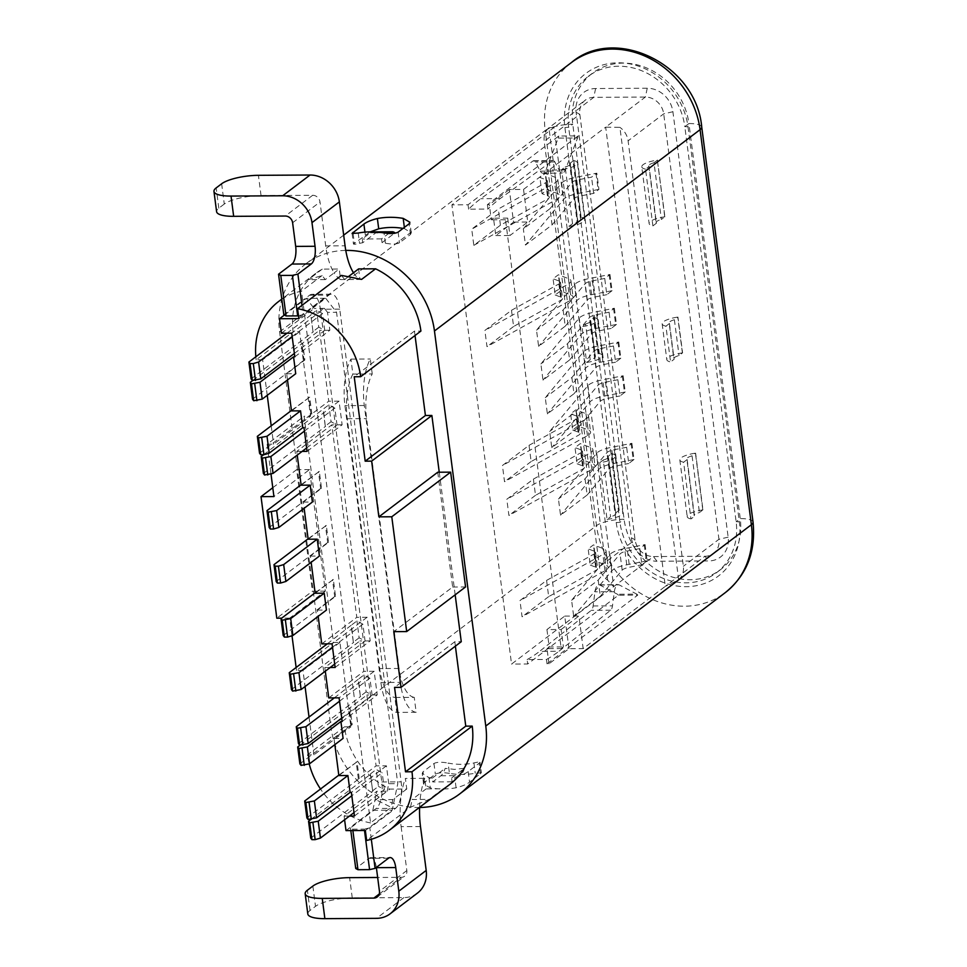 <?xml version="1.0" encoding="UTF-8"?>
<svg xmlns="http://www.w3.org/2000/svg" width="967" height="967" viewBox="0 0 967 967"><rect width="100%" height="100%" fill="white"/><g stroke="black" fill="none" stroke-linecap="round" stroke-linejoin="round"><path stroke-width="0.73" stroke-dasharray="4.83 3.63" d="M607.675 580.224L548.918 127.765A17.66 15.436 -127.2 0 0 544.216 141.315L599.467 566.747A17.66 15.436 -127.2 0 0 607.675 580.224L613.682 586.655L554.043 127.451L451.915 204.859L511.555 664.063L653.39 556.557L704.967 556.267A17.66 15.436 -127.2 0 0 713.489 553.45A17.66 15.436 -127.2 0 0 718.952 539.284L663.7 113.852A17.66 15.436 -127.2 0 0 645.376 97.051L593.75 97.353A17.66 15.436 -127.2 0 0 585.277 100.157A17.66 15.436 -127.2 0 0 579.813 114.324L635.065 539.767A17.66 15.436 -127.2 0 0 653.39 556.557L657.004 561.235L708.569 560.945A24.731 21.6 -127.2 0 0 728.151 537.168L672.899 111.737A24.731 21.6 -127.2 0 0 647.237 88.227L595.612 88.529A24.731 21.6 -127.2 0 0 576.09 112.293L631.354 537.737A24.731 21.6 -127.2 0 0 657.004 561.235M595.612 88.529L593.75 97.353L554.043 127.451L548.918 127.765L585.277 100.157M590.269 565.091L596.373 567.399A10.601 2.816 172.6 0 1 597.642 568.499A10.601 2.816 172.6 0 1 596.059 570.288L548.676 596.615L546.573 580.405L519.968 600.567L522.071 616.777L604.991 570.711A21.189 5.645 -7.4 0 0 608.146 567.133A21.189 5.645 -7.4 0 0 605.62 564.921L595.902 561.259A9.186 2.442 172.6 0 1 595.539 561.09L590.269 565.091L588.166 548.881L593.436 544.892A9.186 2.442 -7.4 0 0 593.798 545.05L603.517 548.712A21.189 5.645 172.6 0 1 606.043 550.924A21.189 5.645 172.6 0 1 602.888 554.514L519.968 600.567M548.676 596.615L522.071 616.777M595.539 561.09L593.436 544.892M577.118 463.797L583.222 466.094A10.601 2.816 172.6 0 1 584.479 467.206A10.601 2.816 172.6 0 1 582.908 468.995L535.525 495.322L533.409 479.112L506.805 499.274L508.92 515.484L591.828 469.418A21.189 5.645 -7.4 0 0 594.995 465.84A21.189 5.645 -7.4 0 0 592.457 463.628L582.75 459.954A9.186 2.442 172.6 0 1 582.388 459.796L577.118 463.797L575.002 447.588L580.273 443.587A9.186 2.442 -7.4 0 0 580.647 443.756L590.353 447.419A21.189 5.645 172.6 0 1 592.892 449.631A21.189 5.645 172.6 0 1 589.725 453.209L506.805 499.274M535.525 495.322L508.92 515.484M582.388 459.796L580.273 443.587M572.73 430.025L578.834 432.334A10.601 2.816 172.6 0 1 580.103 433.446A10.601 2.816 172.6 0 1 578.52 435.235L531.137 461.549L529.034 445.34L502.429 465.514L504.532 481.723L587.452 435.658A21.189 5.645 -7.4 0 0 590.607 432.08A21.189 5.645 -7.4 0 0 588.069 429.868L578.363 426.193A9.186 2.442 172.6 0 1 578 426.036L572.73 430.025L570.627 413.816L575.897 409.827A9.186 2.442 -7.4 0 0 576.259 409.984L585.966 413.658A21.189 5.645 172.6 0 1 588.504 415.87A21.189 5.645 172.6 0 1 585.349 419.448L502.429 465.514M531.137 461.549L504.532 481.723M578 426.036L575.897 409.827M555.191 294.971L561.295 297.28A10.601 2.816 172.6 0 1 562.552 298.38A10.601 2.816 172.6 0 1 560.981 300.169L513.598 326.495L511.495 310.286L484.878 330.448L486.993 346.657L569.914 300.592A21.189 5.645 -7.4 0 0 573.068 297.014A21.189 5.645 -7.4 0 0 570.53 294.802L560.824 291.127A9.186 2.442 172.6 0 1 560.461 290.97L555.191 294.971L553.076 278.762L558.346 274.761A9.186 2.442 -7.4 0 0 558.721 274.93L568.427 278.593A21.189 5.645 172.6 0 1 570.965 280.805A21.189 5.645 172.6 0 1 567.798 284.383L484.878 330.448M513.598 326.495L486.993 346.657M560.461 290.97L558.346 274.761M473.83 245.364L556.75 199.299A21.189 5.645 -7.4 0 0 559.905 195.721A21.189 5.645 -7.4 0 0 557.379 193.509L547.66 189.834A9.186 2.442 172.6 0 1 547.298 189.677L542.028 193.666L548.132 195.975A10.601 2.816 172.6 0 1 549.401 197.087A10.601 2.816 172.6 0 1 547.818 198.876L500.435 225.202L473.83 245.364L471.727 229.155L498.331 208.993L545.714 182.666A10.601 2.816 -7.4 0 0 547.298 180.877A10.601 2.816 -7.4 0 0 546.029 179.777L539.924 177.469L545.195 173.468A9.186 2.442 -7.4 0 0 545.557 173.625L555.276 177.299A21.189 5.645 172.6 0 1 557.802 179.511A21.189 5.645 172.6 0 1 554.647 183.089L471.727 229.155M500.435 225.202L498.331 208.993M547.298 189.677L545.195 173.468M542.028 193.666L539.924 177.469M568.971 648.7L564.728 616.088L546.935 629.577L561.126 629.505L563.398 646.911L561.198 648.579L505.511 219.763L507.699 218.095L493.508 218.179L495.769 235.597L513.562 222.108L509.331 189.496L523.522 189.411L605.668 127.148L665.308 586.353L583.161 648.615L568.971 648.7L548.978 663.846L547.044 663.858L637.749 595.104L618.397 595.225L527.68 663.978L511.555 664.063M688.021 126.846L739.332 521.902A67.388 58.878 -127.2 0 1 686.945 586.667A67.388 58.878 -127.2 0 1 616.462 524.295A67.388 58.878 -127.2 0 1 616.221 522.615L564.909 127.559A67.388 58.878 -127.2 0 1 617.297 62.807A67.388 58.878 -127.2 0 1 687.779 125.166A67.388 58.878 -127.2 0 1 688.021 126.846A10.601 2.816 -7.4 0 0 684.817 126.665A63.58 55.554 -127.2 0 0 684.6 125.081A63.58 55.554 -127.2 0 0 618.844 66.227A63.58 55.554 -127.2 0 0 588.335 76.32A63.58 55.554 -127.2 0 0 568.656 127.33L619.968 522.385A63.58 55.554 -127.2 0 0 620.198 523.969A63.58 55.554 -127.2 0 0 685.941 582.823A63.58 55.554 -127.2 0 0 716.462 572.73A63.58 55.554 -127.2 0 0 736.129 521.721L684.817 126.665L688.927 123.546L740.238 518.602A63.58 55.554 52.8 0 1 720.56 569.611A63.58 55.554 52.8 0 1 690.051 579.716A63.58 55.554 52.8 0 1 624.307 520.862A63.58 55.554 52.8 0 1 624.078 519.267L572.766 124.223A63.58 55.554 52.8 0 1 592.445 73.214A63.58 55.554 52.8 0 1 622.953 63.109A63.58 55.554 52.8 0 1 688.697 121.963A63.58 55.554 52.8 0 1 688.927 123.546A21.189 5.645 172.6 0 1 701.728 127.052M419.593 807.505A84.782 74.072 52.8 0 1 418.856 807.518A84.782 74.072 52.8 0 1 330.895 726.93L279.584 331.874A84.782 74.072 52.8 0 1 305.814 263.87A84.782 74.072 52.8 0 1 345.763 250.405M358.588 268.911L359.966 279.451L340.602 279.572L339.236 269.019L322.253 269.116A72.767 63.58 -127.2 0 0 315.653 273.419A72.767 63.58 -127.2 0 0 293.134 331.802L299.589 331.754L310.552 416.173L304.097 416.209L333.482 642.439L339.937 642.402L350.9 726.809L344.445 726.846A72.767 63.58 -127.2 0 0 389.786 789.096L406.769 788.999L405.391 778.447L424.755 778.338L426.121 788.891L443.104 788.794A72.767 63.58 -127.2 0 0 449.703 784.491M455.384 646.161L454.804 641.737L461.259 641.701M455.167 594.826L439.248 472.21M415.036 335.513L414.456 331.101L420.911 331.065M449.45 773.382C443.104 772.343 438.402 772.609 435.343 774.156L424.392 782.46L423.606 784.056L430.279 787.912A84.782 74.072 -127.2 0 0 443.333 788.963A84.782 74.072 -127.2 0 0 456.086 787.754C462.105 786.256 466.59 784.394 469.563 782.206L481.385 772.875L475.256 773.237A84.782 74.072 52.8 0 1 462.504 774.434A84.782 74.072 52.8 0 1 449.45 773.382L448.108 763.084A74.181 64.813 -127.2 0 0 461.186 764.305A74.181 64.813 -127.2 0 0 473.927 762.939C479.39 761.645 481.131 761.742 479.136 763.241L480.007 762.262L481.385 772.875M480.526 773.902L479.136 763.241L468.185 771.545C465.296 773.757 460.824 775.727 454.756 777.468A74.181 64.813 52.8 0 1 451.601 778.06L464.523 768.257L454.49 769.381L445.158 768.366A21.189 8.63 89.7 0 1 440.879 775.752L432.733 781.928L432.237 778.169A74.181 64.813 52.8 0 1 428.937 777.613L422.228 773.443L423.014 771.799L433.965 763.495C436.939 761.996 441.653 761.851 448.108 763.084M432.237 778.169L445.158 768.366M464.523 768.257A21.189 8.63 -90.3 0 1 460.244 775.643L452.085 781.819L451.601 778.06M452.085 781.819L432.733 781.928M352.085 233.41L353.463 244.022L370.264 231.85M353.124 233.736L354.333 243.043C352.314 244.542 354.055 244.651 359.555 243.346A74.181 64.813 52.8 0 1 362.698 242.753L375.631 232.962L394.983 232.854M404.363 227.39L404.532 228.671L411.241 232.842L410.467 234.485L399.504 242.79C396.482 244.288 391.768 244.421 385.362 243.2A74.181 64.813 52.8 0 0 382.062 242.644L394.343 233.337M404.532 228.671A74.181 64.813 -127.2 0 0 403.034 228.393M375.631 232.962A21.189 8.63 89.7 0 0 372.875 231.875A21.189 8.63 89.7 0 0 370.361 232.805L362.214 238.994L362.698 242.753M382.062 242.644L381.578 238.873L388.746 233.434M381.578 238.873L362.214 238.994M340.602 279.572A49.45 20.126 -90.3 0 1 334.135 272.887L339.236 269.019M353.499 272.767A49.45 20.126 89.7 0 0 359.966 279.451M322.253 269.116L308.292 279.705L322.108 275.522L325.263 279.608L334.135 272.887A49.45 20.126 -90.3 0 1 325.698 245.896L345.062 245.787M348.628 276.465L344.627 279.487L361.61 279.39M414.456 331.101L354.224 376.755M437.749 472.222L452.653 587.029L393.787 631.644M454.804 641.737L394.56 687.392M443.104 788.794L429.143 799.383L410.54 807.179L366.65 840.444M424.755 778.338A49.45 20.126 89.7 0 0 421.032 792.759L426.121 788.891M419.605 807.312A49.45 20.126 89.7 0 1 421.032 792.759L412.16 799.479L429.143 799.383M420.488 826.543L401.124 826.652A49.45 20.126 -90.3 0 1 401.668 792.867A49.45 20.126 -90.3 0 1 405.391 778.447M406.769 788.999L392.807 799.588L375.825 799.685L389.786 789.096M364.499 830.508L364.317 829.118L352.701 829.19L350.465 827.97L369.358 813.646L370.566 822.917L391.176 807.3L375.825 799.685M370.566 822.917A72.767 63.58 52.8 0 1 320.512 789.012M309.222 763.906A72.767 63.58 52.8 0 1 307.482 754.864L313.937 754.828L350.9 726.809M344.445 726.846L307.482 754.864M339.937 642.402L302.973 670.421L305.064 686.534M309.029 717.043L313.937 754.828M302.973 670.421L296.518 670.457L333.482 642.439M271.002 474.023L267.134 444.228L304.097 416.209M292.01 635.754L289.725 618.118L325.311 591.139L309.525 469.587L273.927 496.567M296.132 667.472L296.518 670.457M267.134 444.228L273.588 444.191L310.552 416.173M267.243 395.31L262.625 359.772L299.589 331.754M271.207 425.818L273.588 444.191M262.625 359.772L256.17 359.821L293.134 331.802M256.17 359.821A72.767 63.58 52.8 0 1 255.844 356.787M281.796 299.238A72.767 63.58 52.8 0 1 301.499 291.14L302.707 300.411L283.815 314.734M322.108 275.522L301.499 291.14M325.263 279.608L308.292 279.705M221.648 183.778L224.284 204.037A28.261 7.531 -7.4 0 1 261.042 195.576L312.667 195.286A7.059 6.177 52.8 0 1 320.004 201.994L325.698 245.896M224.284 204.037L218.808 208.183A28.261 7.531 -7.4 0 0 216.596 211.676M344.627 279.487L341.472 275.402M301.97 305.354L303.167 314.626L298.501 315.701M371.316 839.283L369.829 827.849L395.563 808.339A21.189 8.63 89.7 0 0 401.148 781.856L339.755 309.15A21.189 8.63 89.7 0 0 331.415 294.173A21.189 8.63 89.7 0 0 328.913 295.116L303.167 314.626M298.876 318.614L325.71 298.283L336.552 312.317L397.775 783.669L392.191 810.165L365.357 830.496M369.829 827.849L364.317 829.118M410.54 807.179L412.16 799.479M417.442 893.109A28.261 24.695 -127.2 0 1 403.88 897.594L352.254 897.896A28.261 7.531 -7.4 0 0 315.496 906.345L310.02 910.491A28.261 7.531 -7.4 0 0 307.808 913.984M401.124 826.652L406.829 870.554A7.059 6.177 52.8 0 1 404.641 876.211A7.059 6.177 52.8 0 1 401.257 877.335L377.65 877.48M350.465 827.97L350.803 830.58M388.504 858.2L369.152 858.309L355.735 868.487M369.152 858.309A14.13 5.754 -90.3 0 1 370.82 857.693A14.13 5.754 -90.3 0 1 376.344 867.423M392.807 799.588L391.176 807.3M289.725 618.118L281.675 618.167M312.063 294.294A21.189 8.63 -90.3 0 0 309.549 295.225L302.707 300.411L369.358 813.646L376.211 808.46A21.189 8.63 -90.3 0 0 381.796 781.965L320.391 309.259A21.189 8.63 -90.3 0 0 312.063 294.294L331.415 294.173M325.311 591.139L312.414 591.212L276.816 618.191M309.525 469.587L296.627 469.66L312.414 591.212M272.779 487.731L296.627 469.66M346.005 830.605L372.839 810.273L376.84 791.284L344.119 816.088L344.59 819.774M306.89 817.877L376.09 765.888L366.88 694.995L350.03 707.771L352.218 724.646L334.026 738.437L334.836 744.65M328.768 697.908L363.81 671.352L359.869 640.964L324.815 667.52L325.299 671.207M321.745 643.889L356.799 617.321L331.802 424.864L296.748 451.432L297.232 455.106M259.531 453.209L328.732 401.22L319.521 330.315L302.659 343.104L304.859 359.978L286.667 373.77L287.477 379.983M281.409 333.252L314.13 308.449L306.358 298.392L325.71 298.283M284.383 315.049L306.358 298.392M372.621 790.776L370.434 773.89L372.621 790.776L378.435 786.376L376.236 769.49L382.183 772.754L351.795 795.768M370.434 773.89L376.236 769.49M366.155 691.828L360.34 696.24L358.153 679.354L363.955 674.954L369.902 678.205L372.102 695.092L366.155 691.828L363.955 674.954M359.132 637.809L353.33 642.209L351.13 625.323L356.944 620.923L362.891 624.186L365.079 641.073L359.132 637.809L356.944 620.923M331.065 421.709L325.263 426.109L323.063 409.222L328.877 404.822L334.824 408.086L337.012 424.96L331.065 421.709L328.877 404.822M318.796 327.16L312.982 331.572L310.794 314.686L316.596 310.286L322.543 313.55L324.731 330.424L318.796 327.16L316.596 310.286M352.882 830.568L352.701 829.19M372.839 810.273L392.191 810.165M354.442 816.027L387.163 791.236L376.84 791.284M349.486 816.063L344.119 816.088M387.163 791.236L388.746 783.729L397.775 783.669M307.083 451.371L342.125 424.803L339.054 401.16L328.732 401.22M342.125 424.803L331.802 424.864M335.138 667.46L370.192 640.903L367.122 617.26L356.799 617.321M370.192 640.903L359.869 640.964M342.161 721.491L377.215 694.922L374.144 671.291L363.81 671.352M377.215 694.922L366.88 694.995M388.746 783.729L386.413 765.828L376.09 765.888M294.802 356.823L329.844 330.255L327.523 312.365L336.552 312.317M329.844 330.255L319.521 330.315M339.054 401.16L304.013 427.728M311.87 413.997L309.682 397.111L291.49 410.902M252.762 380.466L302.659 343.104M294.343 353.451L324.731 330.424M292.155 336.564L322.543 313.55M327.523 312.365L324.453 308.388L291.732 333.192M324.453 308.388L314.13 308.449M334.026 738.437L343.092 738.389M330.194 667.496L324.815 667.52M315.121 592.819L333.361 579.451L335.549 596.337L317.357 610.129L318.167 616.33M317.357 610.129L326.435 610.068M308.098 538.8L326.338 525.432L328.538 542.318L310.347 556.098L311.156 562.31M310.347 556.098L319.412 556.049M301.088 484.769L319.328 471.4L321.515 488.287L303.336 502.078L304.134 508.279M303.336 502.078L312.401 502.018M302.115 451.396L296.748 451.432M286.667 373.77L295.733 373.709M310.745 838.135L372.972 790.97M353.982 812.655L384.37 789.628L378.435 786.376M310.987 819.4L370.784 774.083M384.37 789.628L382.183 772.754M386.413 765.828L351.372 792.396M359.228 778.665L357.041 761.791L338.849 775.57M300.121 745.134L350.03 707.771M374.144 671.291L339.091 697.848M341.702 718.118L372.102 695.092M339.514 701.232L369.902 678.205M334.316 697.884L358.153 679.354M360.34 696.24L358.503 679.547M298.465 743.599L360.691 696.433M367.122 617.26L332.068 643.829M334.691 664.087L365.079 641.073M332.491 647.213L362.891 624.186M327.293 643.853L351.13 625.323M353.33 642.209L351.492 625.516M291.442 689.568L353.68 642.402M319.328 471.4L301.136 485.192M326.338 525.432L308.159 539.211M333.361 579.451L315.169 593.242M306.624 447.987L337.012 424.96M304.424 431.101L334.824 408.086M263.628 454.732L323.063 409.222M325.263 426.109L323.425 409.416M263.375 473.467L325.613 426.302M321.515 488.287L320.645 488.492L318.457 471.606M269.177 527.498L320.645 488.492M328.538 542.318L327.668 542.511L325.468 525.625M276.187 581.53L327.668 542.511M335.549 596.337L334.679 596.542L332.491 579.656M283.21 635.549L334.679 596.542M352.218 724.646L351.347 724.851L349.16 707.965M299.879 763.87L351.347 724.851M338.801 775.159L357.041 761.791M358.358 778.87L356.17 761.984M291.43 410.479L309.682 397.111M310.999 414.202L308.811 397.316M304.859 359.978L303.989 360.183L301.789 343.297M252.508 399.19L303.989 360.183M312.982 331.572L310.794 314.686M251.106 378.931L313.332 331.766M286.945 333.216L311.144 314.879M452.653 587.029L465.562 586.945M619.085 510.346L615.544 513.03L608.17 456.303L611.712 453.62L619.194 510.371A17.66 4.702 -7.4 0 1 622.845 512.667L615.483 455.94A17.66 4.702 172.6 0 1 614.093 458.128A17.66 4.702 172.6 0 1 599.697 462.722L603.239 460.038L610.612 516.765L607.071 519.448L599.697 462.722M590.221 359.76L586.679 362.444L582.025 326.653L585.567 323.969L590.221 359.76A10.601 2.816 172.6 0 0 594.62 357.875A10.601 2.816 172.6 0 0 595.442 356.569L590.801 320.778A10.601 2.816 -7.4 0 0 590.499 320.234L594.04 317.551L598.682 353.342L595.152 356.025L590.499 320.234M572.549 223.679L569.007 226.363L561.634 169.648L565.175 166.965L572.549 223.679A10.601 2.816 172.6 0 0 577.77 220.5L570.409 163.774A10.601 2.816 -7.4 0 0 570.107 163.23L573.649 160.534L581.01 217.261L577.468 219.944L570.107 163.23M607.071 519.448A17.66 4.702 -7.4 0 0 621.467 514.855A17.66 4.702 -7.4 0 0 622.845 512.667M615.544 513.03A10.601 2.816 172.6 0 1 615.834 513.574A10.601 2.816 172.6 0 1 610.612 516.765M611.712 453.62L611.821 453.644A17.66 4.702 172.6 0 1 615.483 455.94M603.239 460.038A10.601 2.816 -7.4 0 0 608.473 456.847A10.601 2.816 -7.4 0 0 608.17 456.303M586.679 362.444A17.66 4.702 -7.4 0 0 601.075 357.838A17.66 4.702 -7.4 0 0 602.453 355.663A17.66 4.702 -7.4 0 0 598.803 353.366L598.682 353.342M594.04 317.551L594.149 317.575A17.66 4.702 172.6 0 1 597.799 319.872A17.66 4.702 172.6 0 1 596.421 322.047A17.66 4.702 172.6 0 1 582.025 326.653M585.567 323.969A10.601 2.816 -7.4 0 0 589.967 322.084A10.601 2.816 -7.4 0 0 590.801 320.778M569.007 226.363A17.66 4.702 -7.4 0 0 584.781 219.582A17.66 4.702 -7.4 0 0 581.131 217.285L581.01 217.261M573.649 160.534L573.757 160.57A17.66 4.702 172.6 0 1 577.408 162.867A17.66 4.702 172.6 0 1 561.634 169.648M565.175 166.965A10.601 2.816 -7.4 0 0 570.409 163.774M509.331 189.496L489.338 204.641L487.404 204.653L578.109 135.9L558.757 136.021L468.04 204.762L451.915 204.859M647.237 88.227L645.376 97.051L605.668 127.148L619.895 127.354L678.665 579.813L665.308 586.353L704.967 556.267L708.569 560.945M678.665 579.813A17.66 15.436 -127.2 0 0 683.355 566.263L628.103 140.831A17.66 15.436 -127.2 0 0 619.895 127.354M561.126 629.505L578.931 616.003L583.161 648.615M507.699 218.095L509.96 235.513L527.764 222.023L523.522 189.411M598.198 580.103L600.302 596.313L573.697 616.475L571.594 600.277L609.875 554.466A21.189 5.645 172.6 0 1 624.646 548.591L644.264 544.759A9.186 2.442 -7.4 0 0 645.062 544.59L639.791 548.579L627.462 550.997A10.601 2.816 -7.4 0 0 620.077 553.934L598.198 580.103L571.594 600.277M645.062 544.59L647.165 560.8L641.895 564.788L639.791 548.579M585.047 478.81L587.15 495.019L560.546 515.181L558.442 498.972L596.724 453.172A21.189 5.645 172.6 0 1 611.482 447.298L631.1 443.466A9.186 2.442 -7.4 0 0 631.898 443.297L626.64 447.286L614.299 449.703A10.601 2.816 -7.4 0 0 606.925 452.641L585.047 478.81L558.442 498.972M631.898 443.297L634.014 459.506L628.743 463.495L626.64 447.286M576.272 411.277L578.375 427.487L551.77 447.661L549.667 431.451L587.948 385.64A21.189 5.645 172.6 0 1 602.719 379.765L622.337 375.933A9.186 2.442 -7.4 0 0 623.135 375.764L617.865 379.753L605.535 382.17A10.601 2.816 -7.4 0 0 598.15 385.108L576.272 411.277L549.667 431.451M623.135 375.764L625.238 391.973L619.968 395.962L617.865 379.753M571.884 377.517L573.987 393.726L547.382 413.888L545.279 397.679L583.56 351.879A21.189 5.645 172.6 0 1 598.331 346.005L617.949 342.161A9.186 2.442 -7.4 0 0 618.747 342.004L613.477 345.993L601.148 348.41A10.601 2.816 -7.4 0 0 593.762 351.347L571.884 377.517L545.279 397.679M618.747 342.004L620.85 358.201L615.58 362.202L613.477 345.993M567.496 343.756L569.611 359.954L542.995 380.128L540.891 363.918L579.185 318.119A21.189 5.645 172.6 0 1 593.943 312.244L613.562 308.4A9.186 2.442 -7.4 0 0 614.359 308.231L609.089 312.232L596.76 314.638A10.601 2.816 -7.4 0 0 589.374 317.575L567.496 343.756L540.891 363.918M614.359 308.231L616.462 324.441L611.192 328.429L609.089 312.232M563.12 309.984L565.224 326.193L538.619 346.355L536.516 330.158L574.797 284.346A21.189 5.645 172.6 0 1 589.556 278.472L609.174 274.64A9.186 2.442 -7.4 0 0 609.972 274.471L604.713 278.46L592.372 280.877A10.601 2.816 -7.4 0 0 584.999 283.815L563.12 309.984L536.516 330.158M609.972 274.471L612.087 290.68L606.817 294.669L604.713 278.46M549.957 208.691L523.352 228.853L561.634 183.053A21.189 5.645 172.6 0 1 576.405 177.179L596.023 173.335A9.186 2.442 -7.4 0 0 596.82 173.178L591.55 177.166L579.221 179.584A10.601 2.816 -7.4 0 0 571.835 182.521L549.957 208.691L552.06 224.9L525.456 245.062L523.352 228.853M552.06 224.9L573.939 198.719A10.601 2.816 172.6 0 1 581.324 195.793L593.653 193.376L598.924 189.375L596.82 173.178M593.653 193.376L591.55 177.166M513.562 222.108L527.764 222.023M493.508 218.179L491.309 219.835L489.338 204.641M547.044 663.858L546.476 659.458L527.112 659.567L527.68 663.978M548.978 663.846L547.008 648.652L561.198 648.579M505.511 219.763L491.309 219.835M487.404 204.653L487.972 209.065L468.62 209.174A353.245 143.757 -90.3 0 1 479.729 199.492A353.245 143.757 89.7 0 1 480.792 198.694L532.962 161.005A7.059 2.877 -90.3 0 1 533.772 160.703A7.059 2.877 -90.3 0 1 535.476 162.057L540.311 171.171A10.601 4.315 89.7 0 0 542.874 173.202A10.601 4.315 89.7 0 0 544.131 172.73A10.601 4.315 89.7 0 0 545.92 170.035L558.213 138.088L577.577 137.979L565.284 169.926A10.601 4.315 -90.3 0 1 563.483 172.622A10.601 4.315 -90.3 0 1 562.238 173.093A10.601 4.315 -90.3 0 1 559.675 171.05L554.84 161.948A7.059 2.877 89.7 0 0 553.136 160.595A7.059 2.877 89.7 0 0 552.314 160.885L500.157 198.586A353.245 143.757 89.7 0 0 499.093 199.383A353.245 143.757 89.7 0 0 487.972 209.065M468.04 204.762L468.62 209.174M618.397 595.225A7.555 3.082 89.7 0 0 617.466 594.258L599.818 585.011A10.601 4.315 89.7 0 0 598.96 584.805A10.601 4.315 89.7 0 0 597.703 585.265A10.601 4.315 89.7 0 0 594.947 591.816L593.134 605.958A7.059 2.877 -90.3 0 1 591.308 610.31L539.586 651.359L558.95 651.25L610.673 610.201A7.059 2.877 89.7 0 0 612.486 605.85L614.311 591.707A10.601 4.315 -90.3 0 1 617.067 585.156A10.601 4.315 -90.3 0 1 618.324 584.684A10.601 4.315 -90.3 0 1 619.17 584.89L636.818 594.149L617.466 594.258M527.112 659.567A353.245 143.757 -90.3 0 0 538.522 652.181A353.245 143.757 89.7 0 0 539.586 651.359M636.818 594.149A7.555 3.082 -90.3 0 1 637.749 595.104M546.476 659.458A353.245 143.757 89.7 0 0 557.886 652.06A353.245 143.757 89.7 0 0 558.95 651.25M593.134 605.958L612.486 605.85M614.311 591.707L594.947 591.816M599.818 585.011L619.17 584.89M546.935 629.577L549.196 646.996L563.398 646.911M547.008 648.652L549.196 646.996M564.728 616.088L578.931 616.003M495.769 235.597L509.96 235.513M578.109 135.9A7.555 3.082 -90.3 0 1 577.577 137.979M558.213 138.088A7.555 3.082 89.7 0 0 558.757 136.021M554.84 161.948L535.476 162.057M540.311 171.171L559.675 171.05M565.284 169.926L545.92 170.035M600.302 596.313L622.18 570.143A10.601 2.816 172.6 0 1 629.565 567.206L641.895 564.788M647.165 560.8A9.186 2.442 172.6 0 1 646.367 560.969L626.749 564.801A21.189 5.645 -7.4 0 0 611.978 570.675L573.697 616.475M587.15 495.019L609.029 468.85A10.601 2.816 172.6 0 1 616.402 465.913L628.743 463.495M634.014 459.506A9.186 2.442 172.6 0 1 633.216 459.663L613.586 463.507A21.189 5.645 -7.4 0 0 598.827 469.382L560.546 515.181M578.375 427.487L600.253 401.317A10.601 2.816 172.6 0 1 607.639 398.38L619.968 395.962M625.238 391.973A9.186 2.442 172.6 0 1 624.44 392.143L604.822 395.974A21.189 5.645 -7.4 0 0 590.051 401.849L551.77 447.661M573.987 393.726L595.865 367.545A10.601 2.816 172.6 0 1 603.251 364.619L615.58 362.202M620.85 358.201A9.186 2.442 172.6 0 1 620.052 358.37L600.434 362.214A21.189 5.645 -7.4 0 0 585.676 368.089L547.382 413.888M569.611 359.954L591.478 333.784A10.601 2.816 172.6 0 1 598.863 330.847L611.192 328.429M616.462 324.441A9.186 2.442 172.6 0 1 615.665 324.61L596.047 328.442A21.189 5.645 -7.4 0 0 581.288 334.316L542.995 380.128M565.224 326.193L587.102 300.024A10.601 2.816 172.6 0 1 594.475 297.087L606.817 294.669M612.087 290.68A9.186 2.442 172.6 0 1 611.289 290.837L591.659 294.681A21.189 5.645 -7.4 0 0 576.9 300.556L538.619 346.355M598.924 189.375A9.186 2.442 172.6 0 1 598.126 189.544L578.508 193.388A21.189 5.645 -7.4 0 0 563.749 199.262L525.456 245.062M657.536 160.051L653.994 162.746L661.368 219.461L664.909 216.777L657.355 160.087A17.66 4.702 172.6 0 0 643.14 164.656A17.66 4.702 172.6 0 0 641.762 166.844L649.135 223.558A17.66 4.702 -7.4 0 0 652.894 225.891L656.436 223.196L649.075 166.481L645.533 169.165L652.894 225.891M669.466 323.486L665.925 326.169L670.566 361.96L674.108 359.277L669.466 323.486A10.601 2.816 -7.4 0 1 669.164 322.942L673.806 358.733A10.601 2.816 172.6 0 1 674.64 357.415A10.601 2.816 172.6 0 1 679.039 355.542L682.581 352.858L677.927 317.067L674.386 319.751L679.039 355.542M687.138 459.555L683.596 462.238L690.958 518.965L694.499 516.281L687.138 459.555A10.601 2.816 -7.4 0 1 686.836 459.011L694.197 515.737A10.601 2.816 172.6 0 1 699.431 512.546L702.973 509.863L695.599 453.136L692.058 455.82L699.431 512.546M645.533 169.165A17.66 4.702 172.6 0 1 641.762 166.844M653.994 162.746A10.601 2.816 -7.4 0 0 648.772 165.925A10.601 2.816 -7.4 0 0 649.075 166.481M664.909 216.777L664.728 216.813A17.66 4.702 -7.4 0 0 650.513 221.383A17.66 4.702 -7.4 0 0 649.135 223.558M656.436 223.196A10.601 2.816 172.6 0 1 656.134 222.652A10.601 2.816 172.6 0 1 661.368 219.461M665.925 326.169A17.66 4.702 172.6 0 1 662.153 323.848A17.66 4.702 172.6 0 1 663.531 321.66A17.66 4.702 172.6 0 1 677.746 317.091L677.927 317.067M674.386 319.751A10.601 2.816 -7.4 0 0 669.986 321.624A10.601 2.816 -7.4 0 0 669.164 322.942M682.581 352.858L682.4 352.882A17.66 4.702 -7.4 0 0 668.185 357.452A17.66 4.702 -7.4 0 0 666.807 359.639A17.66 4.702 -7.4 0 0 670.566 361.96M683.596 462.238A17.66 4.702 172.6 0 1 679.825 459.917A17.66 4.702 172.6 0 1 695.43 453.16L695.599 453.136M692.058 455.82A10.601 2.816 -7.4 0 0 686.836 459.011M702.973 509.863L702.791 509.887A17.66 4.702 -7.4 0 0 687.199 516.644A17.66 4.702 -7.4 0 0 690.958 518.965M546.573 580.405L593.956 554.079A10.601 2.816 -7.4 0 0 595.539 552.29A10.601 2.816 -7.4 0 0 594.27 551.19L588.166 548.881M533.409 479.112L580.804 452.786A10.601 2.816 -7.4 0 0 582.376 450.997A10.601 2.816 -7.4 0 0 581.107 449.897L575.002 447.588M529.034 445.34L576.417 419.025A10.601 2.816 -7.4 0 0 577.988 417.236A10.601 2.816 -7.4 0 0 576.731 416.124L570.627 413.816M511.495 310.286L558.878 283.96A10.601 2.816 -7.4 0 0 560.449 282.171A10.601 2.816 -7.4 0 0 559.18 281.071L553.076 278.762M414.239 697.352A40.977 16.681 89.7 0 1 399.057 668.475L366.602 418.602A40.977 16.681 89.7 0 1 372.235 373.951L352.87 374.072L350.936 359.12A42.391 17.249 89.7 0 0 344.941 405.632L380.901 682.497A42.391 17.249 89.7 0 0 396.821 712.401L394.874 697.461L414.239 697.352L416.173 712.292A42.391 17.249 -90.3 0 1 400.265 682.388L364.305 405.511A42.391 17.249 -90.3 0 1 370.301 359.011L372.235 373.951M352.87 374.072A40.977 16.681 -90.3 0 0 347.25 418.723L379.693 668.584A40.977 16.681 -90.3 0 0 394.874 697.461M416.173 712.292L396.821 712.401M350.936 359.12L370.301 359.011M753.039 522.095A21.189 5.645 -7.4 0 0 740.238 518.602L736.129 521.721A10.601 2.816 172.6 0 1 739.332 521.902M616.221 522.615A10.601 2.816 172.6 0 1 619.968 522.385L624.078 519.267A21.189 5.645 -7.4 0 0 596.506 525.613A84.782 74.072 -127.2 0 0 596.808 527.728A84.782 74.072 -127.2 0 0 684.467 606.2A84.782 74.072 -127.2 0 0 725.153 592.723M571.424 62.553A84.782 74.072 -127.2 0 0 545.195 130.557A21.189 5.645 172.6 0 1 572.766 124.223L568.656 127.33A10.601 2.816 -7.4 0 0 564.909 127.559M279.584 331.874L545.195 130.557L596.506 525.613L330.895 726.93M473.927 762.939L475.256 773.237M428.937 777.613L430.279 787.912M456.086 787.754L454.756 777.468M424.392 782.46L423.014 771.799M433.965 763.495L435.343 774.156M468.185 771.545L469.563 782.206M440.879 775.752L460.244 775.643M364.946 232.128L365.284 234.739M383.005 232.733L370.361 232.805M385.362 243.2L384.032 232.902M358.213 233.047L359.555 243.346M398.126 232.128L399.504 242.79M410.467 234.485L409.077 223.824M292.614 222.748L320.004 201.994M261.042 195.576L258.419 175.317M312.667 195.286L285.289 216.04M218.808 208.183L216.173 187.924M352.254 897.896L349.631 877.637M312.861 886.086L315.496 906.345M379.257 894.016L401.257 877.335M310.02 910.491L307.385 890.232M406.829 870.554L379.451 891.308M395.563 808.339L376.211 808.46M381.796 781.965L401.148 781.856M339.755 309.15L320.391 309.259M309.549 295.225L328.913 295.116M403.88 897.594L376.501 918.348M576.09 112.293L579.813 114.324L544.216 141.315M631.354 537.737L635.065 539.767L599.467 566.747M611.821 453.644L619.194 510.371M594.149 317.575L598.803 353.366M573.757 160.57L581.131 217.285M672.899 111.737L663.7 113.852L628.103 140.831M610.673 610.201L591.308 610.31M500.157 198.586L480.792 198.694M532.962 161.005L552.314 160.885M622.18 570.143L620.077 553.934M609.875 554.466L611.978 570.675M626.749 564.801L624.646 548.591M644.264 544.759L646.367 560.969M627.462 550.997L629.565 567.206M609.029 468.85L606.925 452.641M596.724 453.172L598.827 469.382M613.586 463.507L611.482 447.298M631.1 443.466L633.216 459.663M614.299 449.703L616.402 465.913M600.253 401.317L598.15 385.108M587.948 385.64L590.051 401.849M604.822 395.974L602.719 379.765M622.337 375.933L624.44 392.143M605.535 382.17L607.639 398.38M595.865 367.545L593.762 351.347M583.56 351.879L585.676 368.089M600.434 362.214L598.331 346.005M617.949 342.161L620.052 358.37M601.148 348.41L603.251 364.619M591.478 333.784L589.374 317.575M579.185 318.119L581.288 334.316M596.047 328.442L593.943 312.244M613.562 308.4L615.665 324.61M596.76 314.638L598.863 330.847M587.102 300.024L584.999 283.815M574.797 284.346L576.9 300.556M591.659 294.681L589.556 278.472M609.174 274.64L611.289 290.837M592.372 280.877L594.475 297.087M561.634 183.053L563.749 199.262M573.939 198.719L571.835 182.521M579.221 179.584L581.324 195.793M596.023 173.335L598.126 189.544M578.508 193.388L576.405 177.179M728.151 537.168L718.952 539.284L683.355 566.263M664.728 216.813L657.355 160.087M682.4 352.882L677.746 317.091M702.791 509.887L695.43 453.16M593.956 554.079L596.059 570.288M604.991 570.711L602.888 554.514M603.517 548.712L605.62 564.921M595.902 561.259L593.798 545.05M596.373 567.399L594.27 551.19M580.804 452.786L582.908 468.995M591.828 469.418L589.725 453.209M590.353 447.419L592.457 463.628M582.75 459.954L580.647 443.756M583.222 466.094L581.107 449.897M576.417 419.025L578.52 435.235M587.452 435.658L585.349 419.448M585.966 413.658L588.069 429.868M578.363 426.193L576.259 409.984M578.834 432.334L576.731 416.124M558.878 283.96L560.981 300.169M569.914 300.592L567.798 284.383M568.427 278.593L570.53 294.802M560.824 291.127L558.721 274.93M561.295 297.28L559.18 281.071M556.75 199.299L554.647 183.089M545.714 182.666L547.818 198.876M548.132 195.975L546.029 179.777M547.66 189.834L545.557 173.625M555.276 177.299L557.379 193.509M347.25 418.723L366.602 418.602M399.057 668.475L379.693 668.584M364.305 405.511L344.941 405.632M380.901 682.497L400.265 682.388M588.335 76.32L592.445 73.214M716.462 572.73L720.56 569.611M343.684 235.162L305.814 263.87M423.606 784.056L422.228 773.443M372.875 231.875L373.504 231.875M411.253 232.842L409.875 222.229M315.653 273.419L281.784 299.093M377.263 896.965L404.641 876.211M370.82 857.693L390.185 857.572M615.834 513.574L608.473 456.847M602.453 355.663L597.799 319.872M584.781 219.582L577.408 162.867M598.96 584.805L618.324 584.684M533.772 160.703L553.136 160.595M542.874 173.202L562.238 173.093M713.489 553.45L677.541 580.708M648.772 165.925L656.134 222.652M662.153 323.848L666.807 359.639M679.825 459.917L687.199 516.644M606.043 550.924L608.146 567.133M595.539 552.29L597.642 568.499M592.892 449.631L594.995 465.84M582.376 450.997L584.479 467.206M588.504 415.87L590.607 432.08M577.988 417.236L580.103 433.446M570.965 280.805L573.068 297.014M560.449 282.171L562.552 298.38M547.298 180.877L549.401 197.087M557.802 179.511L559.905 195.721"/><path stroke-width="1.45" d="M345.763 250.405A84.782 74.072 52.8 0 1 434.461 330.98L485.772 726.036A84.782 74.072 52.8 0 1 459.543 794.04A84.782 74.072 52.8 0 1 419.593 807.505M465.768 726.144L405.524 771.811L411.978 771.775A72.767 63.58 52.8 0 1 389.471 830.145L449.703 784.491A72.767 63.58 -127.2 0 0 472.222 726.108L465.768 726.144L455.384 646.161M406.684 631.572L465.562 586.945L450.646 472.15L437.749 472.222L378.871 516.849L391.78 516.777L406.684 631.572L393.787 631.644L401.015 687.356L461.259 641.701L455.167 594.826M439.248 472.21L431.874 415.472L425.42 415.508L415.036 335.513M311.326 263.931L297.909 274.108L301.97 305.354L297.582 308.666A72.767 63.58 52.8 0 1 360.667 376.719L420.911 331.065A72.767 63.58 -127.2 0 0 375.571 268.814L358.588 268.911L353.499 272.767A49.45 20.126 89.7 0 1 345.062 245.787L339.357 201.885A28.261 24.695 -127.2 0 0 310.044 175.027L258.419 175.317A28.261 7.531 172.6 0 0 221.648 183.778L216.173 187.924A28.261 7.531 172.6 0 0 213.961 191.418A28.261 7.531 172.6 0 0 231.028 196.071L282.654 195.781A28.261 24.695 52.8 0 1 311.978 222.64L315.049 246.283A14.13 5.754 89.7 0 1 311.326 263.931L291.961 264.051A14.13 5.754 -90.3 0 0 295.684 246.392L292.614 222.748A7.059 6.177 -127.2 0 0 285.289 216.04L233.663 216.33A28.261 7.531 -7.4 0 1 216.596 211.676L213.961 191.418M363.906 224.078C366.819 221.902 371.316 220.053 377.384 218.518A84.782 74.072 52.8 0 1 403.191 218.373L409.863 222.229L409.077 223.824L398.126 232.128C395.128 233.676 390.426 233.941 384.032 232.902A84.782 74.072 -127.2 0 0 358.213 233.047L352.085 233.41L363.906 224.078L364.946 232.128M394.343 233.337L394.983 232.854A21.189 8.63 -90.3 0 0 392.239 231.766A21.189 8.63 -90.3 0 0 389.725 232.696L383.005 232.733M403.034 228.393A74.181 64.813 -127.2 0 0 391.454 227.45A74.181 64.813 -127.2 0 0 378.713 228.816L370.264 231.85M388.746 233.434L389.725 232.696M301.97 305.354L341.472 275.402L361.61 279.39L375.571 268.814M348.628 276.465L353.499 272.767M360.667 376.719L354.224 376.755L365.188 461.174L425.42 415.508M365.188 461.174L371.63 461.138L431.874 415.472M378.871 516.849L371.63 461.138M401.015 687.356L394.56 687.392L405.524 771.811M411.978 771.775L472.222 726.108M389.471 830.145A72.767 63.58 52.8 0 1 366.65 840.444L365.357 830.496L346.005 830.605L344.59 819.774M419.605 807.312A49.45 20.126 89.7 0 0 420.488 826.543L426.193 870.433A28.261 24.695 -127.2 0 1 417.442 893.109L390.064 913.863A28.261 24.695 52.8 0 1 376.501 918.348L324.876 918.65A28.261 7.531 -7.4 0 1 307.808 913.984L305.173 893.726A28.261 7.531 172.6 0 1 307.385 890.232L312.861 886.086A28.261 7.531 172.6 0 1 349.631 877.637L377.65 877.48M320.512 789.012A72.767 63.58 52.8 0 1 309.222 763.906M305.064 686.534L309.029 717.043M271.002 474.023L273.927 496.567L261.03 496.639L272.779 487.731M292.01 635.754L296.132 667.472M267.243 395.31L271.207 425.818M255.844 356.787A72.767 63.58 52.8 0 1 278.689 301.438A72.767 63.58 52.8 0 1 281.796 299.238M278.544 274.217L283.815 314.734L286.039 315.955L280.781 275.438L278.544 274.217L291.961 264.051M297.909 274.108L292.397 275.377L297.655 315.895L298.501 315.701M297.582 308.666L298.876 318.614L279.523 318.735L284.383 315.049M371.316 839.283L375.087 868.366L369.575 869.635L364.499 830.508M390.064 913.863A28.261 24.695 52.8 0 0 398.803 891.187L395.733 867.556A14.13 5.754 89.7 0 0 390.185 857.572A14.13 5.754 89.7 0 0 388.504 858.2L375.087 868.366M376.344 867.423A14.13 5.754 -90.3 0 1 376.381 867.665L379.451 891.308A7.059 6.177 -127.2 0 1 377.263 896.965A7.059 6.177 -127.2 0 1 373.866 898.089L322.241 898.391A28.261 7.531 172.6 0 1 305.173 893.726M350.803 830.58L355.735 868.487L357.959 869.708L352.882 830.568M281.675 618.167L276.816 618.191L261.03 496.639M297.655 315.895L286.039 315.955M292.397 275.377L280.781 275.438M369.575 869.635L357.959 869.708M334.836 744.65L338.849 775.57L347.915 775.522L350.114 792.408L351.372 792.396L354.442 816.027L349.486 816.063M302.115 451.396L307.083 451.371L304.013 427.728L302.756 427.728L269.213 453.16L267.013 436.274L258.503 437.87L257.331 436.335L291.43 410.479M257.331 436.335L259.531 453.209L260.703 454.744L263.931 454.732L269.213 453.16M287.477 379.983L291.49 410.902L300.556 410.854L267.013 436.274M279.523 318.735L281.409 333.252L291.732 333.192L294.802 356.823L293.545 356.835L260.002 382.255L251.493 383.851L250.32 382.316L252.762 380.466M297.679 746.983L299.879 763.87L301.051 765.405L309.549 763.809L343.092 738.389L340.904 721.503L307.361 746.923L298.851 748.518L297.679 746.983L300.121 745.134M325.299 671.207L328.768 697.908L339.091 697.848L342.161 721.491L340.904 721.503M318.167 616.33L321.745 643.889L332.068 643.829L335.138 667.46L330.194 667.496M281.01 618.662L283.21 635.549L284.383 637.084L287.61 637.072L292.892 635.5L326.435 610.068L324.235 593.194L290.692 618.614L282.195 620.21L281.01 618.662L315.121 592.819M311.156 562.31L315.169 593.242L324.235 593.194M273.999 564.643L276.187 581.53L277.36 583.065L280.587 583.041L285.869 581.469L319.412 556.049L317.224 539.163L283.682 564.583L278.399 566.166L275.172 566.178L273.999 564.643L308.098 538.8M304.134 508.279L308.159 539.211L317.224 539.163M266.989 510.624L269.177 527.498L270.349 529.046L273.576 529.022L278.859 527.45L312.401 502.018L310.202 485.144L276.659 510.564L268.161 512.159L266.989 510.624L301.088 484.769M297.232 455.106L301.136 485.192L310.202 485.144M302.756 427.728L300.556 410.854M250.32 382.316L252.508 399.19L253.68 400.737L262.19 399.141L295.733 373.709L293.545 356.835M353.982 812.655L320.428 838.075L318.228 821.201L309.718 822.784L308.546 821.249L310.987 819.4M351.795 795.768L318.228 821.201M308.546 821.249L310.745 838.135L311.918 839.67L315.145 839.658L320.428 838.075M350.114 792.408L316.572 817.828L314.372 800.942L305.874 802.537L304.702 801.002L338.801 775.159M304.702 801.002L306.89 817.877L308.062 819.424L316.572 817.828M339.514 701.232L305.947 726.652L297.449 728.248L296.277 726.713L334.316 697.884M296.277 726.713L298.465 743.599L299.637 745.134L297.449 728.248M341.702 718.118L308.147 743.538L299.637 745.134M302.864 745.11L300.677 728.236M308.147 743.538L305.947 726.652M332.491 647.213L298.936 672.633L290.426 674.229L289.254 672.694L327.293 643.853M289.254 672.694L291.442 689.568L292.626 691.103L290.426 674.229M334.691 664.087L301.124 689.519L292.626 691.103M295.842 691.091L293.654 674.204M301.124 689.519L298.936 672.633M304.424 431.101L270.869 456.533L262.359 458.116L261.187 456.581L263.628 454.732M261.187 456.581L263.375 473.467L264.559 475.002L262.359 458.116M306.624 447.987L273.057 473.407L264.559 475.002M267.774 474.99L265.587 458.104M273.057 473.407L270.869 456.533M278.859 527.45L276.659 510.564M270.349 529.046L268.161 512.159M273.576 529.022L271.389 512.135M285.869 581.469L283.682 564.583M277.36 583.065L275.172 566.178M280.587 583.041L278.399 566.166M292.892 635.5L290.692 618.614M284.383 637.084L282.195 620.21M287.61 637.072L285.41 620.185M309.549 763.809L307.361 746.923M301.051 765.405L298.851 748.518M304.279 765.381L302.079 748.506M347.915 775.522L314.372 800.942M311.289 819.4L309.102 802.513M308.062 819.424L305.874 802.537M315.145 839.658L312.945 822.772M311.918 839.67L309.718 822.784M263.931 454.732L261.731 437.846M260.703 454.744L258.503 437.87M253.68 400.737L251.493 383.851M256.908 400.713L254.72 383.826M262.19 399.141L260.002 382.255M294.343 353.451L260.788 378.871L258.588 361.996L253.306 363.568L250.078 363.58L248.906 362.045L286.945 333.216M292.155 336.564L258.588 361.996M248.906 362.045L251.106 378.931L252.278 380.466L250.078 363.58M260.788 378.871L252.278 380.466M255.506 380.454L253.306 363.568M450.646 472.15L391.78 516.777M699.77 127.547A84.782 74.072 -127.2 0 0 649.256 58.129A84.782 74.072 -127.2 0 0 571.424 62.553C615.254 25.069 696.445 64.571 701.728 127.052A21.189 5.645 172.6 0 1 700.072 129.663A84.782 74.072 -127.2 0 0 699.77 127.547M485.772 726.036L751.383 524.718A21.189 5.645 -7.4 0 0 753.039 522.095C755.976 551.843 746.681 575.377 725.153 592.723A84.782 74.072 -127.2 0 0 751.383 524.718L700.072 129.663L434.461 330.98M353.124 233.736L352.955 232.382M403.191 218.373L404.363 227.39M378.713 228.816L377.384 218.518M231.028 196.071L233.663 216.33M295.684 246.392L315.049 246.283M282.654 195.781L310.044 175.027M339.357 201.885L311.978 222.64M398.803 891.187L426.193 870.433M373.866 898.089L379.257 894.016M322.241 898.391L324.876 918.65M395.733 867.556L376.381 867.665M701.728 127.052L753.039 522.095M571.424 62.553L343.684 235.162M725.153 592.723L459.543 794.04M373.504 231.875L392.239 231.766M281.784 299.093L278.689 301.438"/></g></svg>

